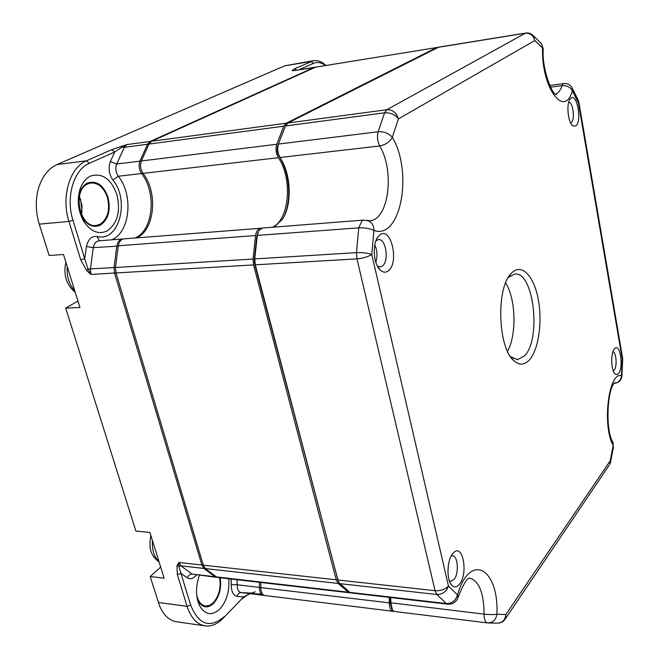 <?xml version="1.0" encoding="UTF-8"?>
<svg xmlns="http://www.w3.org/2000/svg" width="659" height="659" viewBox="0 0 659 659"><rect width="100%" height="100%" fill="white"/><g stroke="black" fill="none" stroke-linecap="round" stroke-linejoin="round"><path stroke-width="0.99" d="M204.644 625.819L177.131 621.841C169.569 620.803 163.72 615.481 159.585 605.893L150.186 576.518L164.132 578.198L149.906 532.439L135.894 531.113L65.694 308.082L79.97 307.531L63.47 254.473L49.145 255.503L39.276 224.151C35.948 213.236 35.405 202.404 37.645 191.678C40.932 178.07 47.39 169.025 57.012 164.552L284.672 65.818L313.593 60.686C317.589 60.068 321.526 61.509 325.422 65.019L325.843 65.414M150.186 576.518L160.681 567.094M80.719 259.786L68.948 221.432L72.976 220.295L84.698 258.641L80.719 259.786L86.634 270.594L90.934 274.416L114.534 273.04L201.893 565.01L178.918 562.481L176.966 565.57L177.345 574.59L180.953 573.388L178.869 566.312L178.918 562.481L180.994 565.859L203.952 568.429L201.893 565.01L203.129 564.598M222.8 618.595L243.706 596.881L222.8 618.595C217.363 624.04 211.646 626.495 205.641 625.959C197.206 624.716 191.019 618.175 187.09 606.346L177.345 574.59M176.966 565.57L178.869 566.312L180.994 565.859L192.107 574.08C189.957 574.096 188.367 575.348 187.321 577.852C190.459 579.623 193.458 578.668 196.333 574.977M187.321 577.852L180.953 573.388L190.665 605.143L187.09 606.346L158.349 602.483M65.694 308.082L77.96 301.064M39.276 224.151L68.948 221.432C60.957 196.893 69.755 167.435 86.469 160.796L111.816 149.585L114.674 152.007L89.377 163.284L86.469 160.796L57.012 164.552M86.634 270.594L87.96 269.012L84.698 258.641L86.469 246.524L93.281 247.627L90.431 269.045L90.934 274.416L87.96 269.012L114.023 267.595L116.841 245.873C117.64 241.779 119.493 239.489 122.401 238.995L123.2 238.986M115.893 272.645L114.534 273.04L114.023 267.595L115.457 267.752M82.062 211.737L80.571 199.216M224.167 616.717C209.9 628.686 198.73 624.831 190.665 605.143M228.755 578.742C229.645 591.197 226.605 601.37 219.653 609.254C211.63 616.223 204.858 614.88 199.356 605.234C195.566 596.164 195.583 586.197 199.405 575.332M242.339 598.751L247.232 594.953M508.311 277.447L514.712 274.078C533.79 271.137 541.632 339.377 524.432 355.926L517.439 359.633L510.478 356.601M512.216 272.447C522.019 263.271 533.971 276.278 538.214 299.087C542.588 321.765 538.658 349.772 529.358 359.971C524.515 365.144 519.449 365.465 514.144 360.951C497.792 348.413 495.848 287.489 511.351 273.312L512.216 272.447M296.575 70.151L294.73 68.676L292.184 70.439L293.173 70.785L314.351 67.35L150.203 141.454L127.022 144.56L111.816 149.585M294.73 68.676L313.593 60.686M72.976 220.295C65.496 197.239 73.709 169.569 89.377 163.284M90.596 176.035C102.367 172.609 111.165 178.877 116.981 194.833C120.745 211.654 117.409 223.714 106.972 231.012C98.446 234.736 90.753 231.589 83.882 221.572C78.166 211.465 76.831 200.838 79.879 189.685C82.103 182.955 85.67 178.408 90.596 176.035M260.832 587.581C260.865 592.227 262.175 594.871 264.77 595.514L392.962 611.288C390.581 610.646 389.37 607.837 389.312 602.87L260.832 587.581L260.807 582.465M203.302 565.167L115.984 272.95L253.558 264.918L336.23 579.813L203.302 565.167L205.361 568.585L216.35 576.889L217.997 577.49L349.682 592.787M261.689 228.179L123.843 238.879C120.943 239.374 119.09 241.672 118.29 245.766L115.482 267.505L115.984 272.95M151.628 141.257L315.653 67.144L436.736 47.547L286.253 123.208L151.628 141.257L148.959 144.066L141.372 160.961C139.914 165.335 140.458 169.47 143.019 173.383C158.382 192.585 154.618 230.831 136.38 237.899M436.736 47.547L315.653 67.144M204.677 567.893L203.952 568.429L214.941 576.732L192.107 574.08L216.391 577.309M568.684 102.326C573.009 101.634 575.34 119.963 571.262 122.483L570.562 122.813M79.393 196.374L82.013 205.517L81.584 214.735M375.918 240.774L378.398 239.604C386.001 238.27 389.37 261.45 382.294 266.071L380.144 266.936L377.393 266.079M250.148 593.71L243.706 596.881L237.265 596.436C233.311 595.489 231.309 591.576 231.26 584.69L231.169 579.022M197.412 599.492L197.807 600.39C202.025 607.812 207.239 608.867 213.45 603.562C219.406 596.7 221.646 588.092 220.172 577.745M231.26 584.69L237.141 584.764C237.174 589.344 238.5 591.955 241.128 592.606L252.397 593.125L255.107 591.782L251.705 593.133M121.429 146.1L122.006 147.089L127.022 144.56L124.329 147.336L147.534 144.255L150.203 141.454L150.672 141.85M110.374 161.628L114.674 152.007L122.006 147.089L124.329 147.336L116.651 164.009L110.374 161.628C108.134 168.094 108.966 174.215 112.854 179.989C130.227 200.501 118.966 242.471 97.079 236.499C91.642 235.897 88.108 239.242 86.469 246.524M284.672 65.818L311.023 61.468L313.404 63.371L299.137 69.739M292.184 70.439L293.197 70.595M314.648 67.597L293.708 70.612M314.911 67.185L315.587 67.169M79.838 212.247L82.457 217.882C87.721 225.576 93.652 228.022 100.25 225.205C108.356 219.628 110.951 210.336 108.035 197.354C103.496 185.064 96.692 180.278 87.614 182.98C83.833 184.825 81.098 188.317 79.393 193.474L78.273 199.158M507.479 351.222C516.887 335.176 515.882 298.478 505.618 282.966M437.246 47.374L437.996 47.415M143.019 173.383L278.378 157.699C275.973 153.432 275.446 148.95 276.788 144.263L283.782 126.182L286.253 123.208M278.378 157.699C292.794 178.671 289.474 219.801 272.48 227.24M260.766 228.154C258.048 228.657 256.326 231.111 255.593 235.535L118.29 245.766M451.184 555.99L452.412 555.776C457.939 555.504 459.216 573.289 454.117 579.343L450.731 581.337L449.339 580.851M452.651 553.708L453.738 552.53C462.915 543.378 468.384 573.462 459.587 584.113C456.852 587.515 454.191 587.844 451.604 585.101C446.316 579.599 446.975 560.249 452.651 553.708M253.558 264.918L253.056 259.02L255.593 235.535M350.596 592.762L348.347 592.194L338.149 583.454L336.23 579.813M389.271 597.392L389.312 602.87M618.57 373.439L616.923 374.633L615.209 374.081C611.074 371.165 610.448 353.224 614.336 348.957L614.756 348.487C620.111 342.795 623.801 367.261 618.57 373.439M612.936 351.725C616.297 352.194 617.343 366.453 614.279 369.963L613.208 370.778M394.123 611.395L392.962 611.288M264.383 595.439L263.402 595.341C260.807 594.698 259.498 592.062 259.465 587.424L237.141 584.764L237.125 579.714M259.44 582.309L259.465 587.424L260.84 587.441M217.198 577.325L214.941 576.732L215.485 576.304M142.632 172.831L141.586 173.548C139.024 169.643 138.481 165.508 139.939 161.142L116.651 164.009C115.168 168.325 115.72 172.403 118.299 176.25L141.586 173.548C156.957 192.733 153.193 230.947 134.938 238.014M148.637 144.733L147.534 144.255L139.939 161.142L141.141 161.595M575.801 125.993L572.91 125.943C567.91 122.978 566.023 103.018 570.365 98.743L570.991 98.158C577.21 93.059 582.128 121.866 575.801 125.993M219.587 577.679C221.16 587.713 219.043 596.098 213.236 602.837L209.537 605.399L205.69 606.033C201.193 605.308 198.186 601.568 196.67 594.822M107.442 197.634C110.234 210.081 107.755 218.977 99.987 224.315L96.28 225.419C79.731 228.409 71.847 190.089 87.886 183.886L91 182.988C98.529 182.815 104.015 187.7 107.442 197.634M313.404 63.371C317.341 61.715 321.37 62.416 325.472 65.472M391.8 608.842L390.227 602.705L390.202 597.499M338.224 581.106L254.703 264.177L254.308 259.465L256.821 236.153L257.99 232.47M284.12 216.284C291.888 199.784 289.606 172.09 279.095 156.249C277.175 152.839 276.755 149.263 277.826 145.515L285.446 125.968L277.826 145.515M388.167 270.923C385.63 272.793 383.027 272.546 380.383 270.198C373.381 264.341 372.038 243.525 378.225 236.54L379.946 234.868C391.191 226.012 399.511 263.196 388.167 270.923M374.798 244.802C377.277 250.486 377.615 256.285 375.811 262.224M390.845 597.573L390.886 603.059L392.533 610.168L394.527 611.478L487.479 622.92C485.288 622.285 484.159 619.361 484.093 614.147L390.227 602.705M448.474 564.475L447.922 571.93M447.543 604.155L351.486 593.001L349.962 592.383L339.121 582.861L337.869 579.986L255.264 264.819L254.761 258.913L257.298 235.411L258.938 230.51L262.463 228.022L363.546 220.098L362.013 220.683L358.743 227.849L257.298 235.411L256.821 236.153M279.095 156.249L280.05 157.501C291.262 174.248 292.365 204.784 282.307 219.439L274.16 227.108M254.703 264.177L255.264 264.819L356.956 258.88C363.068 258.303 368.002 256.829 371.775 254.456L373.925 230.461C400.763 240.214 413.284 172.057 392.294 137.311C388.818 133.332 384.106 131.479 378.151 131.767C376.915 136.693 377.426 141.421 379.683 145.952L280.05 157.501C277.645 153.234 277.118 148.753 278.46 144.057L378.151 131.767L384.592 112.813L386.882 109.715L287.917 122.986L438.721 47.135L525.66 33.065L386.882 109.715C392.624 109.6 396.471 112.656 398.415 118.9L392.294 137.311C389.741 141.957 385.54 144.832 379.683 145.952C394.955 170.895 388.711 220.155 369.674 220.773L368.48 220.831M532.126 34.622L533.213 35.586L534.803 40.553L398.415 118.9C395.103 114.551 390.499 112.516 384.592 112.813L285.446 125.968L287.917 122.986M152.418 540.528C151.899 549.96 154.082 556.979 158.967 561.567M118.241 246.104L93.281 247.627C94.097 243.591 95.967 241.326 98.899 240.832L99.089 240.823M263.625 595.126L241.128 592.606C239.077 592.614 237.792 593.891 237.265 596.436M261.359 594.229L242.479 592.738L262.941 595.258M111.552 239.843C129.971 232.849 133.81 195.13 118.299 176.25L112.854 179.989M99.328 240.799L97.079 236.499M283.782 126.182L148.959 144.066M276.788 144.263L141.372 160.961M253.056 259.02L115.482 267.505M338.149 583.454L205.361 568.585M348.347 592.194L216.35 576.889M339.789 583.635L436.851 594.5L435.064 590.695L337.869 579.986L337.186 578.75M367.17 220.403L369.674 220.773L368.554 220.864C372.088 222.635 373.875 225.831 373.925 230.461C369.921 228.492 364.864 227.627 358.743 227.849L356.47 252.644C362.607 252.438 367.714 253.04 371.775 254.456L448.474 586.049C445.303 589.401 440.83 590.95 435.064 590.695L356.956 258.88L356.47 252.644L254.761 258.913L254.308 259.465M614.353 383.274L614.303 383.283C618.603 382.706 620.976 380.194 621.429 375.729L622.253 359.031L578.388 102.837L572.366 90.753C564.516 118.991 541.237 87.919 542.538 47.959L534.803 40.553C533.378 35.405 530.174 32.958 525.198 33.23L438.21 47.308M469.785 578.165C479.085 580.941 483.863 592.935 484.093 614.147C489.604 614.715 493.879 614.748 496.911 614.246L505.873 614.534L610.16 460.905L613.175 445.468L613.043 442.411C604.797 430.442 607.483 386.347 615.119 382.591L614.518 383.052M349.962 592.383L446.308 603.553L436.851 594.5C442.502 594.542 446.374 591.716 448.474 586.049L457.503 594.937L458.054 597.499M469.562 578.157L469.776 578.108C467.256 577.663 463.409 583.932 458.236 596.906C456.481 601.931 452.98 604.361 447.716 604.179L446.308 603.553C451.885 603.595 455.616 600.72 457.503 594.937C470.164 551.27 499.052 568.651 496.911 614.246C495.906 620.086 492.759 622.969 487.479 622.92M550.496 87.21L562.078 85.654C560.381 90.571 558.132 93.397 555.331 94.122M563.264 83.775L562.078 85.654C566.913 85.406 570.34 87.103 572.366 90.753L572.243 88.149C570.48 84.78 567.671 83.248 563.807 83.561L563.264 83.775M622.566 357.713L622.253 359.031L622.706 359.353L622.631 358.084L578.866 102.26L578.388 102.837L578.388 100.53L571.806 87.317M578.833 102.063L578.025 99.756M622.697 359.476L621.874 376.174L621.429 375.729C608.661 371.239 601.898 425.73 613.175 445.468L612.532 441.398M621.865 376.338L621.874 376.174C621.264 380.49 618.735 382.863 614.295 383.291M613.496 446.934L610.531 462.157L610.16 460.905L609.649 464.587L610.44 462.593M609.04 465.476L505.453 618.669L505.873 614.534C505.264 619.625 502.693 622.491 498.163 623.134C501.334 622.87 503.764 621.379 505.453 618.669L504.843 619.584M540.405 42.514L541.41 43.568L543.238 48.832L541.41 43.568L533.213 35.586C531.138 33.502 528.617 32.662 525.66 33.065M67.218 266.524C66.584 276.434 69.104 284.556 74.796 290.891M159.14 562.119C148.184 553.453 149.626 545.454 150.763 535.182M247.957 594.583L244.67 596.692M293.486 70.587L292.851 70.538M122.401 238.995L98.899 240.832M452.404 554.03L453.738 552.53M614.493 373.291L615.209 374.081M572.02 125.103L572.91 125.943M569.73 99.649L570.365 98.743M377.986 267.142L380.383 270.198M376.495 239.39L378.225 236.54M563.807 83.561L549.697 85.464M498.163 623.134L488.607 623.019M368.554 220.864L363.546 220.098M555.405 94.179L556.353 94.641C551.781 94.632 541.665 67.885 543.238 48.832M614.221 349.097L614.756 348.487M517.439 359.633L517.027 359.633M510.601 356.717L514.144 360.951M508.509 277.109L511.351 273.312M205.69 606.033L205.246 605.967M82.457 217.882L83.882 221.572M79.393 193.474L79.879 189.685M450.081 582.68L451.604 585.101M197.807 600.39L199.356 605.234M75.266 292.415C66.262 284.672 63.14 274.622 65.892 262.257"/></g></svg>
